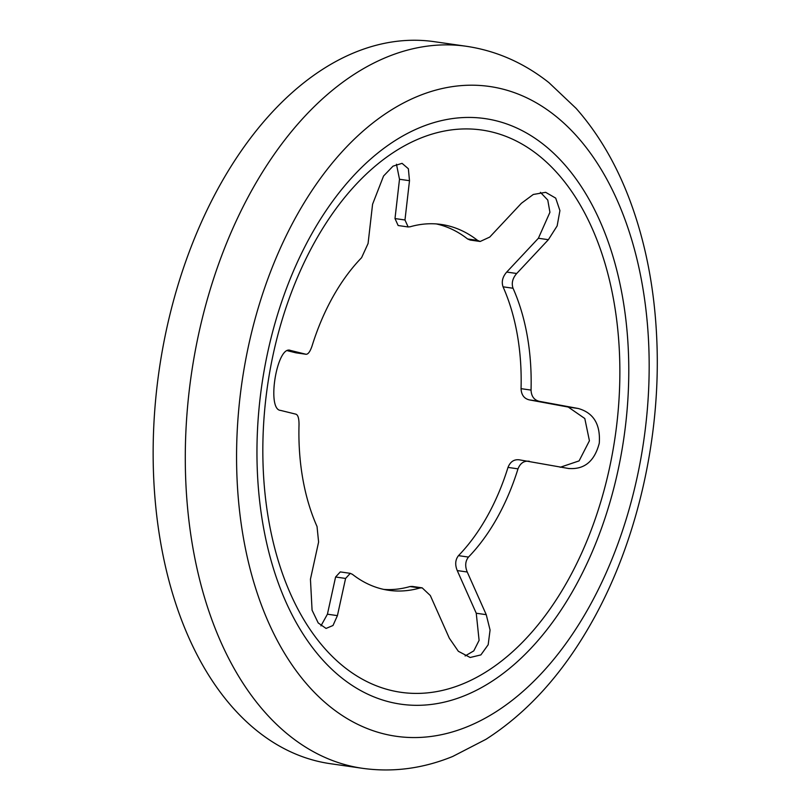 <?xml version="1.0" encoding="UTF-8"?>
<svg xmlns="http://www.w3.org/2000/svg" width="810" height="810" viewBox="0 0 810 810"><rect width="100%" height="100%" fill="white"/><g stroke="black" fill="none" stroke-linecap="round" stroke-linejoin="round"><path stroke-width="1.21" d="M362.647 768.336L330.5 763.719A364.733 225.555 -81.8 0 1 161.939 549.676A364.733 225.555 -81.8 0 1 220.482 184.184A364.733 225.555 -81.8 0 1 434.19 41.664L466.347 46.281A364.733 225.555 -81.8 0 0 252.629 188.801A364.733 225.555 -81.8 0 0 194.086 554.293A364.733 225.555 -81.8 0 0 362.647 768.336C392.961 772.527 422.982 768.568 452.719 756.459L485.919 739.338C527.624 712.618 562.98 673.444 591.978 621.817C636.984 542.194 660.909 438.018 656.849 340.939C654.794 289.727 645.722 242.646 629.643 199.706C616.177 164.005 598.327 133.559 576.092 108.358L548.896 82.61C523.898 62.866 496.378 50.757 466.347 46.281M487.053 516.659A184.802 114.281 -81.8 0 1 458.49 555.64L468.484 557.077C465.274 561.148 464.859 566.119 467.238 572.002L486.243 614.668L490.07 630.028L488.177 644.74L480.887 654.905L470.164 657.487L458.349 651.291L449.327 638.199L430.323 595.532L422.172 587.857L419.995 587.979A184.802 114.281 -81.8 0 1 388.759 590.308A184.802 114.281 -81.8 0 1 352.471 574.361L350.284 573.348L345.587 578.441L337.416 615.63L332.991 625.502L326.055 628.428L318.208 622.941L312.073 610.193L310.443 579.211L318.603 542.022L317.034 526.52A184.802 114.281 -81.8 0 1 299.022 424.673C299.042 418.507 298.029 415.014 295.994 414.204L280.584 410.407C266.277 409.769 277.06 344.452 290.517 350.457L306.079 354.284L295.944 352.816L305.937 354.253C308.063 354.466 310.108 351.692 312.073 345.931A184.802 114.281 -81.8 0 1 333.021 296.673A184.802 114.281 -81.8 0 1 361.584 257.702L368.074 243.516L372.58 204.231L383.555 176.013L393.012 166.161L402.064 163.347L408.361 168.743L409.495 180.701L404.98 219.986L408.139 226.952L410.073 226.79A184.802 114.281 -81.8 0 1 441.298 224.461A184.802 114.281 -81.8 0 1 477.596 240.408L480.178 241.481L489.726 237.087L521.407 203.269L533.284 194.471L545.667 192.324L555.701 198.126L559.923 210.6L557.148 225.909L548.38 239.689L516.709 273.496C512.568 278.245 511.343 283.156 513.034 288.249A184.802 114.281 -81.8 0 1 531.046 390.096C531.35 396.313 534.104 400.059 539.308 401.325L578.239 408.493C593.588 412.817 600.595 424.389 599.268 443.232C594.489 461.457 584.172 469.861 568.296 468.443L519.382 459.837C514.077 459.169 510.28 461.7 508.002 467.41A184.802 114.281 -81.8 0 1 487.053 516.659M529.375 461.275C524.08 460.606 520.283 463.128 517.995 468.848A184.802 114.281 -81.8 0 1 497.046 518.096A184.802 114.281 -81.8 0 1 468.484 557.077M569.228 468.595L568.296 468.443M287.682 350.781L295.944 352.816M320.942 625.877L327.422 614.193L335.593 577.003L340.291 571.911L350.284 573.338M419.995 587.979L410.002 586.551A184.802 114.281 -81.8 0 1 383.788 589.417M410.002 586.551L412.189 586.42M465.112 655.958L473.789 650.875L479.095 640.366L476.25 613.241L457.245 570.574C454.866 564.702 455.281 559.72 458.49 555.64M560.186 467.279L579.099 460.89L589.427 440.772L584.8 418.517L568.245 407.055L529.325 399.887C524.121 398.631 521.356 394.885 521.053 388.658L531.046 390.096M513.034 288.249L503.04 286.811A184.802 114.281 -81.8 0 1 521.053 388.658M503.04 286.811C501.349 281.728 502.575 276.817 506.716 272.069L516.709 273.496M540.402 192.334L547.762 200.05L549.929 212.301L538.387 238.261L506.716 272.069M480.178 241.481L470.185 240.054L467.603 238.97L477.596 240.408M436.276 223.924A184.802 114.281 -81.8 0 1 467.603 238.97M408.139 226.962L398.145 225.524L394.996 218.558L404.98 219.986M396.465 164.248L399.502 179.263L394.996 218.558M315.292 240.995A284.047 175.659 98.2 0 0 314.968 636.376A284.047 175.659 98.2 0 0 567.405 581.337A284.047 175.659 98.2 0 0 567.729 185.956A284.047 175.659 98.2 0 0 315.292 240.995M574.148 588.607A295.822 182.939 -81.8 0 1 311.253 645.924A295.822 182.939 -81.8 0 1 311.587 234.161A295.822 182.939 -81.8 0 1 574.492 176.843A295.822 182.939 -81.8 0 1 574.148 588.607M297.189 214.731A328.263 202.996 98.2 0 0 296.814 671.642A328.263 202.996 98.2 0 0 588.546 608.037A328.263 202.996 98.2 0 0 588.921 151.116A328.263 202.996 98.2 0 0 297.189 214.731M517.995 468.848L508.002 467.41M345.587 578.441L335.593 577.003M327.422 614.193L337.416 615.63M399.502 179.263L409.495 180.701M538.387 238.261L548.38 239.689M568.245 407.055L578.239 408.493M539.308 401.325L529.325 399.887M476.25 613.241L486.243 614.668M467.238 572.002L457.245 570.574M422.172 587.847L412.189 586.41"/></g></svg>
